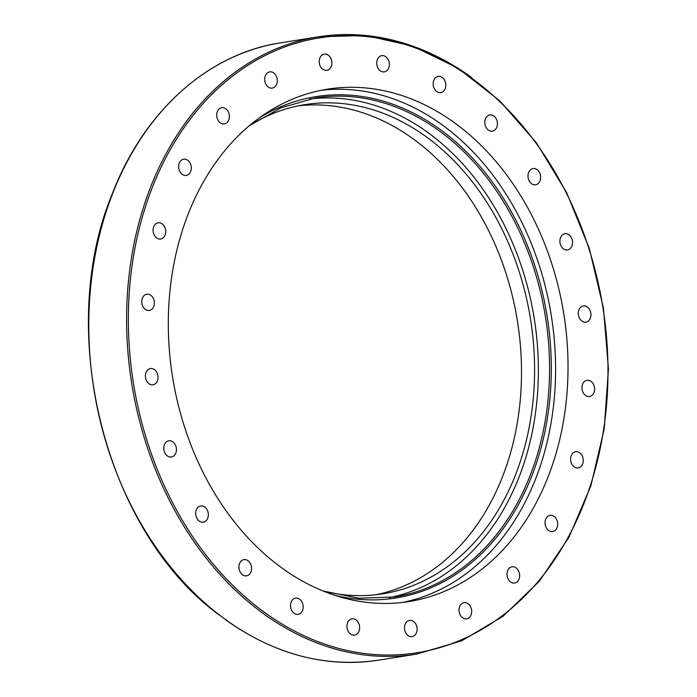 <?xml version="1.0" encoding="UTF-8"?>
<svg xmlns="http://www.w3.org/2000/svg" width="697" height="697" viewBox="0 0 697 697"><rect width="100%" height="100%" fill="white"/><g stroke="black" fill="none" stroke-linecap="round" stroke-linejoin="round"><path stroke-width="1.05" d="M517.488 569.266A8.207 6.273 -99 0 1 519.422 577.665A8.207 6.273 -99 0 1 514.595 583.032A8.207 6.273 -99 0 1 509.124 580.575A8.207 6.273 -99 0 1 507.189 572.176A8.207 6.273 -99 0 1 512.016 566.809A8.207 6.273 -99 0 1 517.488 569.266M470.623 606.826A8.207 6.273 -99 0 1 466.642 618.866A8.207 6.273 -99 0 1 460.09 614.693A8.207 6.273 -99 0 1 464.071 602.652A8.207 6.273 -99 0 1 470.623 606.826M416.78 626.559A8.207 6.273 -99 0 1 412.066 636.622A8.207 6.273 -99 0 1 404.791 630.463A8.207 6.273 -99 0 1 409.496 620.4A8.207 6.273 -99 0 1 416.78 626.559M359.626 627.134A8.207 6.273 -99 0 1 354.599 635.08A8.207 6.273 -99 0 1 346.993 626.803A8.207 6.273 -99 0 1 352.02 618.858A8.207 6.273 -99 0 1 359.626 627.134M303.047 608.516A8.207 6.273 -99 0 1 298.133 614.345A8.207 6.273 -99 0 1 290.64 603.959A8.207 6.273 -99 0 1 295.563 598.122A8.207 6.273 -99 0 1 303.047 608.516M250.911 571.958A8.207 6.273 -99 0 1 246.529 575.835A8.207 6.273 -99 0 1 240.238 572.159A8.207 6.273 -99 0 1 239.576 563.49A8.207 6.273 -99 0 1 243.959 559.613A8.207 6.273 -99 0 1 250.249 563.289A8.207 6.273 -99 0 1 250.911 571.958M206.765 519.953A8.207 6.273 -99 0 1 203.306 522.166A8.207 6.273 -99 0 1 196.554 517.557A8.207 6.273 -99 0 1 197.268 508.165A8.207 6.273 -99 0 1 200.727 505.952A8.207 6.273 -99 0 1 207.488 510.561A8.207 6.273 -99 0 1 206.765 519.953M173.623 456.056A8.207 6.273 -99 0 1 171.41 457.005A8.207 6.273 -99 0 1 164.283 451.403A8.207 6.273 -99 0 1 166.609 441.741A8.207 6.273 -99 0 1 168.831 440.792A8.207 6.273 -99 0 1 175.949 446.394A8.207 6.273 -99 0 1 173.623 456.056M153.732 384.613A8.207 6.273 -99 0 1 152.992 384.796A8.207 6.273 -99 0 1 145.603 378.149A8.207 6.273 -99 0 1 149.689 368.748A8.207 6.273 -99 0 1 150.421 368.574A8.207 6.273 -99 0 1 157.818 375.213A8.207 6.273 -99 0 1 153.732 384.613M148.461 310.496A8.207 6.273 -99 0 1 141.787 302.742A8.207 6.273 -99 0 1 146.771 294.221A8.207 6.273 -99 0 1 147.659 294.169A8.207 6.273 -99 0 1 154.325 301.923A8.207 6.273 -99 0 1 149.358 310.444A8.207 6.273 -99 0 1 148.461 310.496M158.158 238.757A8.207 6.273 -99 0 1 153.079 230.254A8.207 6.273 -99 0 1 158.114 222.805A8.207 6.273 -99 0 1 160.65 223.075A8.207 6.273 -99 0 1 165.729 231.578A8.207 6.273 -99 0 1 160.693 239.027A8.207 6.273 -99 0 1 158.158 238.757M182.17 174.285A8.207 6.273 -99 0 1 178.702 165.581A8.207 6.273 -99 0 1 183.694 159.186A8.207 6.273 -99 0 1 187.789 160.31A8.207 6.273 -99 0 1 191.257 169.014A8.207 6.273 -99 0 1 186.265 175.409A8.207 6.273 -99 0 1 182.17 174.285M218.858 121.47A8.207 6.273 -99 0 1 216.924 113.071A8.207 6.273 -99 0 1 221.751 107.704A8.207 6.273 -99 0 1 227.222 110.161A8.207 6.273 -99 0 1 229.156 118.56A8.207 6.273 -99 0 1 224.321 123.927A8.207 6.273 -99 0 1 218.858 121.47M265.723 83.919A8.207 6.273 -99 0 1 269.695 71.869A8.207 6.273 -99 0 1 276.256 76.043A8.207 6.273 -99 0 1 272.274 88.092A8.207 6.273 -99 0 1 265.723 83.919M319.566 64.176A8.207 6.273 -99 0 1 324.271 54.113A8.207 6.273 -99 0 1 331.554 60.273A8.207 6.273 -99 0 1 326.841 70.336A8.207 6.273 -99 0 1 319.566 64.176M376.72 63.601A8.207 6.273 -99 0 1 381.747 55.664A8.207 6.273 -99 0 1 389.344 63.941A8.207 6.273 -99 0 1 384.317 71.878A8.207 6.273 -99 0 1 376.72 63.601M433.29 82.229A8.207 6.273 -99 0 1 438.213 76.391A8.207 6.273 -99 0 1 445.697 86.776A8.207 6.273 -99 0 1 440.783 92.614A8.207 6.273 -99 0 1 433.29 82.229M485.434 118.786A8.207 6.273 -99 0 1 489.808 114.909A8.207 6.273 -99 0 1 496.107 118.586A8.207 6.273 -99 0 1 496.769 127.246A8.207 6.273 -99 0 1 492.387 131.123A8.207 6.273 -99 0 1 486.097 127.446A8.207 6.273 -99 0 1 485.434 118.786M529.572 170.782A8.207 6.273 -99 0 1 533.039 168.569A8.207 6.273 -99 0 1 539.792 173.178A8.207 6.273 -99 0 1 539.069 182.57A8.207 6.273 -99 0 1 535.61 184.792A8.207 6.273 -99 0 1 528.857 180.174A8.207 6.273 -99 0 1 529.572 170.782M562.723 234.68A8.207 6.273 -99 0 1 564.936 233.73A8.207 6.273 -99 0 1 572.063 239.332A8.207 6.273 -99 0 1 569.728 248.995A8.207 6.273 -99 0 1 567.515 249.953A8.207 6.273 -99 0 1 560.388 244.342A8.207 6.273 -99 0 1 562.723 234.68M582.605 306.122A8.207 6.273 -99 0 1 583.354 305.948A8.207 6.273 -99 0 1 590.734 312.596A8.207 6.273 -99 0 1 586.647 321.988A8.207 6.273 -99 0 1 585.916 322.162A8.207 6.273 -99 0 1 578.527 315.523A8.207 6.273 -99 0 1 582.605 306.122M587.885 380.24A8.207 6.273 -99 0 1 594.55 387.994A8.207 6.273 -99 0 1 589.575 396.515A8.207 6.273 -99 0 1 588.686 396.576A8.207 6.273 -99 0 1 582.012 388.821A8.207 6.273 -99 0 1 586.987 380.301A8.207 6.273 -99 0 1 587.885 380.24M578.179 451.978A8.207 6.273 -99 0 1 583.267 460.482A8.207 6.273 -99 0 1 578.222 467.931A8.207 6.273 -99 0 1 575.687 467.67A8.207 6.273 -99 0 1 570.608 459.157A8.207 6.273 -99 0 1 575.652 451.708A8.207 6.273 -99 0 1 578.179 451.978M554.176 516.451A8.207 6.273 -99 0 1 557.635 525.155A8.207 6.273 -99 0 1 552.651 531.55A8.207 6.273 -99 0 1 548.556 530.426A8.207 6.273 -99 0 1 545.089 521.722A8.207 6.273 -99 0 1 550.072 515.327A8.207 6.273 -99 0 1 554.176 516.451M218.527 614.327L225.497 619.563L226.124 619.354L225.497 619.563A312.526 238.705 -99 0 0 378.567 660.155L416.362 654.161L461.519 640.9L503.034 616.287L539.312 581.263L568.979 537.195L590.89 485.774L604.212 428.969L608.446 368.966L603.428 308.057L589.348 248.585L566.748 192.825L536.49 142.929L499.732 100.804L457.877 68.079L412.537 46.011L365.437 35.46L318.398 36.828A312.526 238.705 81 0 0 128.553 280.116A312.526 238.705 81 0 0 260.46 611.478A312.526 238.705 81 0 0 416.362 654.161M321.317 90.279A259.406 198.14 -99 0 1 551.414 316.29A259.406 198.14 -99 0 1 402.587 602.426M279.419 566.147A259.406 198.14 -99 0 1 169.929 291.119A259.406 198.14 -99 0 1 327.485 89.172A259.406 198.14 -99 0 1 563.856 314.295A259.406 198.14 -99 0 1 408.834 601.572A259.406 198.14 -99 0 1 279.419 566.147M388.935 597.738A252.619 192.947 81 0 0 534.32 318.999A252.619 192.947 81 0 0 309.782 98.965M324.149 591.344A247.67 189.175 81 0 0 382.609 593.853A247.67 189.175 81 0 0 533.031 401.036A247.67 189.175 81 0 0 428.498 138.45A247.67 189.175 81 0 0 304.938 104.628A247.67 189.175 81 0 0 250.162 125.111M376.014 594.741A247.67 189.175 81 0 0 520.354 398.911A247.67 189.175 81 0 0 415.421 140.533A247.67 189.175 81 0 0 298.429 105.813M471.468 77.419A312.526 238.705 81 0 0 318.398 36.828L280.603 42.831A312.526 238.705 -99 0 0 90.959 284.115A312.526 238.705 -99 0 0 219.843 615.338M261.671 610.302A311.289 237.764 -99 0 1 235.316 74.013A311.289 237.764 -99 0 1 607.523 351.793A311.289 237.764 -99 0 1 261.671 610.302M249.212 125.791L281.03 107.791L315.349 97.972A252.619 192.947 -99 0 1 545.507 317.231A252.619 192.947 -99 0 1 394.537 596.963L358.859 598.253L323.033 590.986M334.551 595.221A253.847 193.888 81 0 0 547.223 316.952A253.847 193.888 81 0 0 258.857 118.202M225.697 619.877C274.609 654.527 325.56 667.953 378.567 660.155M218.997 614.876C104.907 531.402 54.523 330.875 112.827 192.45C144.584 110.692 208.42 53.686 280.603 42.831"/></g></svg>
